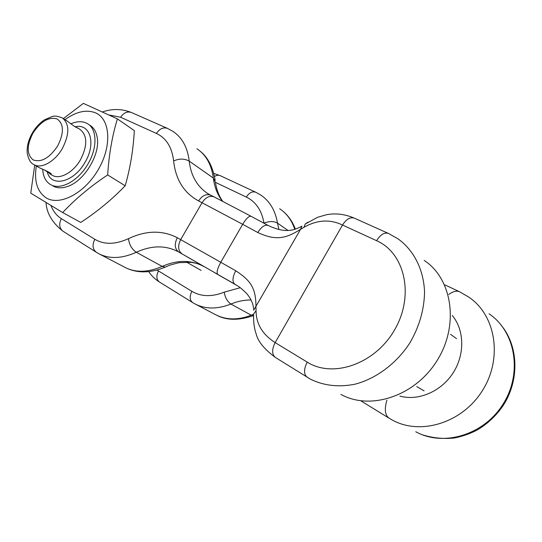 <?xml version="1.0" encoding="UTF-8"?>
<svg xmlns="http://www.w3.org/2000/svg" width="542" height="542" viewBox="0 0 542 542"><rect width="100%" height="100%" fill="white"/><g stroke="black" fill="none" stroke-linecap="round" stroke-linejoin="round"><path stroke-width="0.81" d="M235.75 270.776C251.305 280.831 255.993 288.845 255.959 306.962L256.075 310.722C256.095 323.791 262.457 334.421 275.153 342.605L307.219 362.124C333.018 378.567 375.504 363.939 394.888 329.36C414.664 294.997 404.617 252.87 376.582 240.682L342.51 225.038C330.058 219.049 317.219 219.801 304.001 227.288L300.553 229.334C285.498 238.798 275.614 240.777 257.789 232.525L242.667 224.307L220.763 262.274L235.75 270.776C232.416 277.314 232.112 281.786 234.835 284.191L235.093 284.34M257.789 232.525C261.468 226.759 264.916 224.408 268.134 225.465L268.507 225.709M256.075 310.722L253.642 313.879L253.527 317.897M304.001 227.288L305.214 224.029L308.059 222.139M42.696 169.28C43.109 176.543 45.704 181.631 50.481 184.544C60.182 190.669 78.278 181.048 87.912 164.057C97.56 147.986 97.167 129.138 87.594 123.732C82.946 121.022 77.398 121.035 70.961 123.772M74.484 126.428L78.034 128.183C76.503 127.824 73.041 125.554 67.648 121.374L62.831 118.237M33.882 164.578C41.138 169.199 54.857 161.672 62.262 148.657C69.6 134.274 69.633 124.03 62.371 117.932C55.426 115.365 54.667 116.151 52.472 116.401L44.437 119.829C39.729 123 35.738 127.309 32.466 132.776C28.482 139.741 26.734 146.496 27.215 153.04C28.502 159.504 30.725 163.345 33.882 164.578L39.281 167.715C42.689 169.226 52.635 173.393 51.043 174.273L44.593 170.059M63.394 118.603L83.366 103.38L117.411 118.901C112.221 135.825 108.969 154.504 107.668 174.937C90.284 186.509 75.291 199.049 62.682 212.552L30.758 193.148L34.729 165.073M62.682 212.552L80.758 222.437C97.275 211.624 112.079 199.402 125.182 185.777L107.668 174.937M117.411 118.901L134.328 130.615C133.278 149.856 130.229 168.244 125.182 185.777M64.979 119.633C76.381 111.489 86.632 109.26 95.724 112.939C110.419 119.308 112.113 146.123 98.204 169.721C84.505 193.426 59.545 206.346 46.056 197.796C37.229 191.753 33.983 181.15 36.314 165.994M89.145 124.85C93.414 127.099 96.09 131.211 97.16 137.18C100.697 154.226 83.908 181.773 66.964 186.678C61.537 188.413 56.876 188.182 52.98 185.974M213.805 173.42L220.316 175.71C218.521 174.93 216.59 175.174 214.524 176.462M215.431 182.356L246.319 197.058C255.932 201.82 261.82 210.513 263.974 223.135L263.995 223.284M220.316 175.71L255.736 192.227C252.321 191.089 249.185 192.701 246.319 197.058M255.736 192.227L260.695 195.005C269.692 201.021 275.289 210.384 277.497 223.101C273.751 221.055 269.245 221.061 263.974 223.135M278.94 229.571L277.497 223.101L287.958 230.445M279.672 208.772C286.711 213.433 291.745 220.276 294.773 229.307M234.943 284.252C237.735 286.122 238.941 285.973 246.366 293.229C251.034 298.479 253.487 304.13 253.717 310.173L300.553 229.334L301.908 226.204C293.053 230.98 284.442 233.128 268.134 225.465L251.068 216.292C249.049 215.804 246.251 218.473 242.667 224.307L198.616 200.926C202.22 195.526 206.217 193.609 210.621 195.174L208.067 193.772C197.186 186.631 190.906 175.75 189.226 161.13C187.512 147.336 182.092 137.417 172.959 131.388L167.498 128.4L131.455 112.519C122.085 108.786 112.499 108.569 102.695 111.862M198.616 200.926C183.948 192.932 175.622 179.605 173.636 160.94C179.355 158.44 184.551 158.508 189.226 161.13L213.352 178.067C211.482 164.551 205.994 154.775 196.882 148.732M253.466 314.367L251.278 315.2C237.843 320.329 225.865 320.112 215.343 314.55L195.662 304.272M253.229 315.681L251.278 315.2L230.906 304.048C217.247 309.407 205.127 309.292 194.551 303.696L192.654 302.592C189.653 300.132 189.395 296.379 191.888 291.339L156.943 270.018M192.938 302.754L159.409 281.989C156.381 279.53 156.062 275.871 158.454 271.007M240.255 287.721L224.225 292.138C211.942 297.036 201.163 296.772 191.888 291.339M214.503 272.599L237.362 285.722L214.524 272.612M50.975 205.52C53.197 211.319 56.659 215.696 61.361 218.65L94.823 239.279C104.166 244.815 115.378 244.605 128.474 238.656C146.164 230.35 162.437 230.045 177.288 237.742C174.212 244.11 174.673 248.853 178.684 251.969L204.07 266.623C191.312 259.787 177.342 259.72 162.18 266.42L165.31 267.077L169.822 265.146L178.907 262.68L190.974 262.301C198.596 263.52 199.768 264.523 204.09 266.63M94.823 239.279C92.065 244.916 92.574 249.245 96.34 252.287L98.414 253.5C109.111 259.178 121.747 258.771 136.327 252.267C151.733 245.214 165.852 245.113 178.684 251.969L235.147 284.367M376.582 240.682C380.43 234.618 384.366 232.193 388.39 233.399L354.265 218.121C350.186 216.875 346.263 219.178 342.51 225.038L275.153 342.605C271.738 349.468 271.82 354.414 275.397 357.456C264.313 349.224 257.917 341.392 256.197 333.96C255.214 331.399 253.189 324.638 253.642 313.879L253.602 314.536M354.265 218.121C344.875 214.11 335.586 212.979 326.406 214.74L317.537 217.322L305.085 224.117M177.288 237.742L180.676 239.632L202.078 202.674C205.696 197.254 209.7 195.323 214.104 196.882L210.621 195.174M182.051 253.893C178.04 250.777 177.586 246.021 180.676 239.632L220.763 262.274C217.322 268.69 216.339 272.734 217.809 274.415M173.636 160.94C171.99 147.248 166.265 138.081 156.462 133.454L120.609 117.241L109.477 115.067M156.462 133.454C159.633 128.705 163.311 127.018 167.498 128.4M120.609 117.241C123.671 112.702 127.282 111.124 131.455 112.519M61.361 218.65C58.726 224.056 59.295 228.263 63.062 231.271L96.34 252.287M128.474 238.656C129.24 244.713 131.855 249.252 136.327 252.267L162.18 266.42C147.837 272.599 135.317 272.856 124.626 267.186L99.538 254.09M251.054 299.99C244.327 299.929 237.613 301.284 230.906 304.048C227.369 301.609 225.14 297.639 224.225 292.138M222.22 200.953C217.403 194.544 214.442 186.915 213.352 178.067L215.398 182.119C216.549 189.747 218.968 196.102 222.654 201.177M275.397 357.456L310.444 379.163C323.73 385.708 338.506 387.408 354.766 384.258C376.073 378.756 396.52 363.553 409.969 342.74C419.44 326.338 424.298 309.34 424.542 291.759C423.593 269.096 413.526 249.828 397.787 238.683L388.39 233.399M444.962 284.902L459.602 291.779C456.594 290.465 452.997 291.359 448.81 294.462M307.219 362.124C303.683 369.197 303.662 374.237 307.158 377.259M340.911 394.373C370.084 410.809 415.104 396.331 437.13 360.505C459.494 324.882 452.191 278.69 424.183 260.411M459.602 291.779L468.701 297.063C495.496 314.767 503.057 357.74 482.631 390.274C462.529 423.004 420.362 435.727 392.3 420.03L389.081 418.187C384.996 415.186 384.264 409.196 386.893 400.206M489.04 313.804C515.212 331.196 522.834 372.652 503.288 403.783C484.06 435.111 443.241 447.069 415.768 431.75M452.306 315.525C464.48 330.105 465.036 354.664 452.929 373.174C440.897 391.731 418.2 401.222 399.901 396.094M75.27 126.753C90.297 123.19 96.395 143.738 84.931 162.478C73.827 182.444 51.165 187.742 47.371 172.18M77.858 128.02L80.196 129.545C87.506 135.642 87.58 145.751 80.419 159.863C73.177 172.627 59.579 179.91 52.283 175.276L49.695 173.772M33.015 133.041C26.605 145.554 26.633 154.511 33.109 159.897C41.246 162.742 49.424 158.101 57.642 145.988C64.146 132.986 63.976 123.976 57.134 118.949C48.895 116.598 40.86 121.293 33.015 133.041M283.283 211.495C288.629 216.055 292.653 221.935 295.363 229.124M253.189 315.688C238.826 320.586 226.719 320.471 216.868 315.336M159.409 281.989C155.087 279.272 151.509 275.803 148.671 271.596M251.068 216.292L214.104 196.882M46.016 202.518C46.666 213.318 52.35 222.904 63.062 231.271M215.16 180.181C212.864 167.071 207.959 157.485 200.445 151.421M165.147 267.104C157.471 270.451 149.761 272.03 142.031 271.833C136.32 271.589 131.022 270.302 126.137 267.958M389.081 418.187L361.297 401.121M503.233 327.781C518.836 349.468 518.741 381.487 503.186 405.518C496.208 415.707 487.495 423.905 477.055 430.097C470.07 433.695 462.502 436.33 454.359 438.004C443.349 439.115 432.685 438.044 422.381 434.779M450.551 334.319L456.54 338.642M416.751 386.582L424.088 390.857M186.38 262.023L201.129 270.431"/></g></svg>
